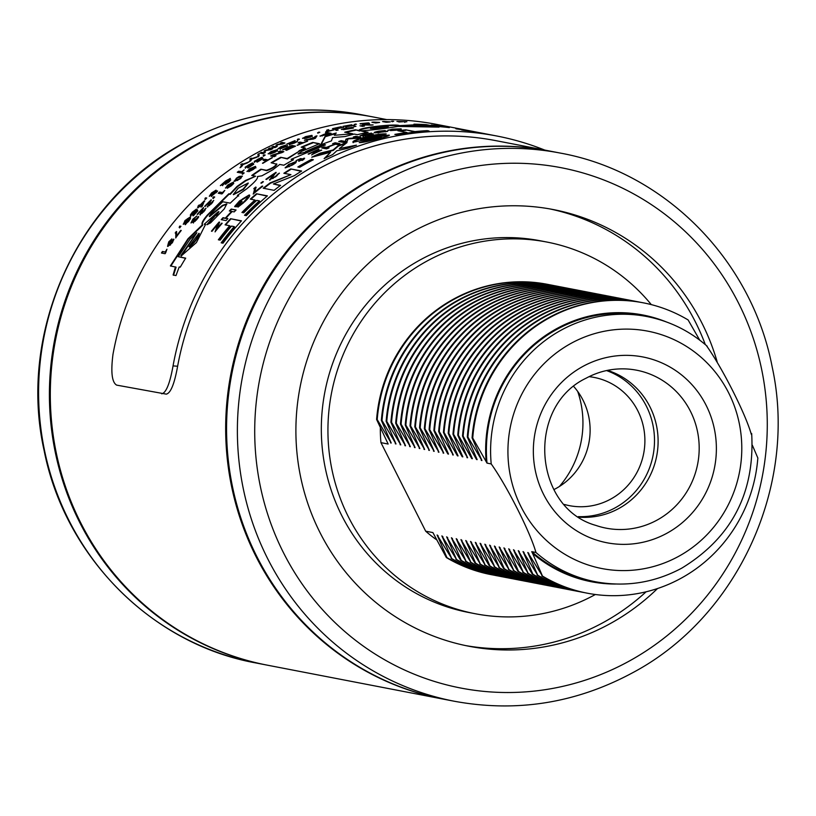<?xml version="1.0" encoding="UTF-8"?>
<svg xmlns="http://www.w3.org/2000/svg" width="816" height="816" viewBox="0 0 816 816"><rect width="100%" height="100%" fill="white"/><g stroke="black" fill="none" stroke-linecap="round" stroke-linejoin="round"><path stroke-width="1.22" d="M238.129 188.251L233.284 194.545L243.158 189.057L248.197 183.008L238.129 188.251M233.488 194.687L243.443 189.424L248.278 183.243M377.41 126.898L370.464 128.551L381.388 127.939L388.365 126.551L377.41 126.898M370.464 128.551L381.449 128.408L388.375 126.551M299.023 150.776A283.897 274.237 -79.1 0 1 305.184 147.971L305.368 148.4A283.417 273.788 -79.1 0 0 299.207 151.215L287.15 158.539L280.684 157.294A283.897 274.237 -79.1 0 0 271.106 162.761L276.889 164.24C275.512 166.709 272.105 168.851 266.659 170.666L260.855 169.198A283.897 274.237 -79.1 0 0 251.746 175.46L255.602 176.215L245.494 180.458L237.007 186.446L229.949 193.984L228.847 193.769L207.448 214.924C202.817 220.381 201.134 223.676 202.399 224.818L187.976 238.782L170.391 265.904L176.093 267.189L173.512 275.227M324.768 145.146L322.81 144.769A283.417 273.788 -79.1 0 0 305.643 152.113L298.054 153.938L301.726 151.307L319.454 143.708L312.742 142.412A283.897 274.237 -79.1 0 0 301.196 147.196L305.184 147.971M305.449 151.684A283.897 274.237 -79.1 0 1 322.657 144.32L325.472 144.871L291.139 159.314L293.423 159.752A283.897 274.237 -79.1 0 0 283.846 165.22L279.766 164.444L272.84 169.769L261.885 175.817L257.428 176.552C258.335 178.163 254.786 182.243 246.769 188.792L237.385 195.412L238.394 195.616A283.897 274.237 -79.1 0 0 230.234 203.153L222.748 201.766A283.897 274.237 -79.1 0 0 211.099 213.639L209.263 216.271L222.391 205.428L226.756 203.888L224.227 208.947L210.569 222.901L206.927 224.675A283.897 274.237 -79.1 0 1 214.139 216.434L218.402 212.599L218.892 211.568L217.617 212.221L204.255 224.237L205.489 224.502L196.432 242.576L181.234 255.918L180.856 255.53L196.84 232.754L190.006 239.272L178.235 256.693L185.681 258.131A283.897 274.237 -79.1 0 0 180.275 267.158L179.204 266.965L175.991 275.563L173.114 275.002L175.45 266.883M202.184 224.696L202.745 225.124L188.333 239.068L170.779 266.138M276.665 163.832C275.288 166.301 271.871 168.453 266.424 170.269L260.855 169.198M431.266 125.001A283.897 274.237 -79.1 0 1 440.701 125.929L449.351 127.602A283.897 274.237 -79.1 0 0 421.352 125.827L420.679 125.695A283.897 274.237 -79.1 0 1 439.243 126.541L431.266 125.001M471.597 131.254L464.161 130.264A283.897 274.237 -79.1 0 0 463.641 130.193L461.642 129.948L463.498 130.264A283.897 274.237 -79.1 0 1 464.08 130.336L470.353 130.999A283.897 274.237 -79.1 0 0 461.285 129.662L462.519 129.907A283.897 274.237 -79.1 0 1 471.587 131.243L471.607 131.243M465.365 130.162L456.991 128.887A283.897 274.237 -79.1 0 0 456.409 128.816A283.897 274.237 -79.1 0 0 455.858 128.744L456.919 128.969A283.897 274.237 -79.1 0 1 457.399 129.02A283.897 274.237 -79.1 0 1 457.888 129.081L465.365 130.162M161.446 253.011A283.897 274.237 -79.1 0 1 162.425 251.471L165.26 252.011L166.933 249.217L165.719 252.715A283.897 274.237 -79.1 0 0 165.087 253.715L161.446 253.011M173.91 239.312L172.237 242.852L167.81 246.463L168.688 241.934L171.89 238.884L169.055 242.087L168.677 244.912L170.044 242.117L173.716 239.108M175.756 237.976L176.185 233.937L175.573 233.243A283.417 273.788 -79.1 0 1 176.674 231.785L176.378 236.201A283.897 274.237 -79.1 0 1 180.775 230.367L181.244 230.449A283.897 274.237 -79.1 0 0 175.777 237.772L175.828 233.651L175.216 232.958A283.897 274.237 -79.1 0 1 176.317 231.499L176.562 231.632M179.336 227.603L179.489 226.307L179.897 226.879A283.897 274.237 -79.1 0 1 180.469 226.165L180.938 226.256A283.897 274.237 -79.1 0 0 179.795 227.684L179.163 227.521M179.908 226.063L180.254 227.174M183.386 224.267L185.008 220.555L190.006 217.107L190.505 218.576L188.567 221.432L185.008 224.42L189.118 220.045L189.006 218.525L187.241 221.248L183.212 224.186M187.435 218.719L190.495 217.331M196.36 209.12L192.749 212.262L191.689 214.547L196.982 209.396L197.86 210.824A283.897 274.237 -79.1 0 0 193.331 215.822L192.872 215.74A283.897 274.237 -79.1 0 1 196.381 211.834L195.932 211.12L190.505 215.924L190.373 214.934L192.341 212.17L196.36 209.12M191.811 214.669L192.984 214.506M190.505 215.924L190.373 214.934L191.668 213.68M199.155 204.979L200.042 205.153A283.897 274.237 -79.1 0 1 204.408 200.767L202.368 206.071A283.897 274.237 -79.1 0 0 201.491 206.989L199.247 206.55A283.897 274.237 -79.1 0 0 197.982 207.866L197.523 207.774A283.897 274.237 -79.1 0 1 198.778 206.458L197.89 206.295A283.897 274.237 -79.1 0 1 199.155 204.979L200.369 205.489A283.417 273.788 -79.1 0 1 200.552 205.295M204.959 199.196L205.255 198.043L205.612 198.563A283.897 274.237 -79.1 0 1 206.264 197.941L206.734 198.033A283.897 274.237 -79.1 0 0 205.418 199.288L204.775 199.114M205.703 197.829L205.918 198.91M214.955 192.127L217.576 191.199L211.354 196.217L212.18 194.647L209.304 196.268L211.538 192.974L216.036 190.159L214.955 192.127L217.413 190.913M228.409 179.612L230.255 178.398L228.745 180.611L230.693 179.867L228.786 182.172L225.481 184.059L226.756 182.131L222.36 185.303L222.533 184.375L220.361 185.64L225.675 180.948L230.377 178.469M228.745 180.611L230.785 179.918M237.252 172.268A283.897 274.237 -79.1 0 1 238.721 171.217L241.567 171.768L244.127 169.891L241.842 172.298A283.897 274.237 -79.1 0 0 240.893 172.972L237.252 172.268M252.501 162.914L248.197 165.148L246.667 166.872L253.103 163.159L253.745 164.281A283.897 274.237 -79.1 0 0 248.135 167.933L247.676 167.841A283.897 274.237 -79.1 0 1 252.032 164.985L251.695 164.424L245.188 167.882L245.239 167.117L252.501 162.914M246.748 167.005L247.319 167.249M245.188 167.882L246.565 166.495M261.793 157.355L257.397 159.446L255.816 161.068L262.385 157.59L263.007 158.671A283.897 274.237 -79.1 0 0 257.275 162.088L256.805 161.996A283.897 274.237 -79.1 0 1 261.263 159.324L260.936 158.783L254.306 162.017L254.368 161.282L261.793 157.355M254.306 162.017L255.694 160.752M264.741 154.958L265.21 155.05A283.897 274.237 -79.1 0 0 263.639 155.927L263.966 155.397A283.897 274.237 -79.1 0 1 264.741 154.958L264.884 155.234M263.17 155.836L263.68 154.989L263.384 156.254M264.19 154.856L264.17 155.815M268.321 153.898L271.004 151.592L277.144 149.705L277.297 150.685L274.513 152.398L269.984 154.112L275.451 151.541L275.737 150.552L273.176 152.194L268.117 153.785M275.93 150.97L275.645 151.96L275.737 150.552M275.002 150.409L277.144 149.705L277.297 150.685M287.599 145.962L280.102 148.951L281.102 147.982L277.828 148.951L280.867 146.737L285.855 145.115L281.224 146.849L279.449 148.165L283.764 146.829L281.704 148.165L287.436 145.554M289.486 144.565L293.464 141.535A283.897 274.237 -79.1 0 0 287.15 144.218L286.681 144.126A283.897 274.237 -79.1 0 1 295.127 140.587L291.128 143.851L297.575 141.158L294.454 143.055L289.333 144.473M296.137 142.331L295.871 141.821L297.667 141.239M298.972 139.077L299.441 139.169A283.897 274.237 -79.1 0 0 297.769 139.811L298.146 139.403A283.897 274.237 -79.1 0 1 298.972 139.077L299.054 139.312M297.299 139.73L297.891 139.067L298.299 139.842L298.411 138.975M302.695 138.363L305.602 136.619L311.987 135.364L312.069 136.139L309.101 137.394L304.368 138.587L310.121 136.751L310.488 135.976L302.491 138.251M310.631 136.425L310.264 137.2L310.488 135.976M310.06 136.364L311.987 135.364L312.069 136.139M319.342 132.192L319.811 132.284A283.897 274.237 -79.1 0 0 318.097 132.794L318.495 132.447A283.897 274.237 -79.1 0 1 319.342 132.192L319.403 132.406M317.628 132.702L318.903 132.539M318.781 132.09L318.607 132.906M327.165 130.509A283.417 273.788 -79.1 0 1 328.593 130.132L326.777 131.57A283.897 274.237 -79.1 0 1 333.693 129.754L334.162 129.846A283.897 274.237 -79.1 0 0 325.523 132.141L327.145 130.478L326.757 130.132A283.897 274.237 -79.1 0 1 328.491 129.673L328.868 129.948M326.818 131.549L326.757 130.132M335.284 129.152L339.599 127.265A283.897 274.237 -79.1 0 0 332.948 128.775L332.479 128.683A283.897 274.237 -79.1 0 1 341.374 126.704L337.028 128.744L343.811 127.245L335.141 129.071M345.76 126.857L350.115 125.236A283.897 274.237 -79.1 0 0 343.414 126.48L342.944 126.388A283.897 274.237 -79.1 0 1 351.91 124.766L347.514 126.521L354.348 125.297L345.617 126.786M355.96 124.134L356.429 124.226A283.897 274.237 -79.1 0 0 354.664 124.491L355.082 124.267A283.897 274.237 -79.1 0 1 355.96 124.134L355.98 124.287M354.195 124.399L354.919 124.511M355.399 124.022L355.144 124.736M368.444 122.879L361.6 123.757L369.016 123.032L369.464 123.553A283.897 274.237 -79.1 0 0 362.916 124.348L362.447 124.267A283.897 274.237 -79.1 0 1 367.547 123.624L360.06 123.685L368.444 122.879M371.902 122.257A283.897 274.237 -79.1 0 1 373.677 122.114L379.603 122.4L376.686 122.869A283.897 274.237 -79.1 0 0 375.544 122.961L371.902 122.257M382.561 121.553A283.897 274.237 -79.1 0 1 384.346 121.472L390.283 121.89L387.355 122.196A283.897 274.237 -79.1 0 0 386.203 122.247L382.561 121.553M393.241 121.268L393.71 121.349A283.897 274.237 -79.1 0 0 391.925 121.37L392.353 121.268A283.897 274.237 -79.1 0 1 393.241 121.268L393.241 121.36M391.456 121.278L392.139 121.594M392.68 121.156L392.353 121.747M397.106 121.492L406.868 121.778L396.923 121.421M404.828 122.42L405.287 121.757M193.066 222.707L193.596 221.085L190.975 222.952L192.872 219.147L196.809 216.016L193.249 219.28L192.158 221.554L195.575 218.974L194.228 221.309L198.41 216.485L196.615 219.8L192.974 222.656M192.341 221.728L192.943 221.748M194.453 221.513L195.065 221.422M199.92 214.71L202.337 209.314A283.897 274.237 -79.1 0 0 197.625 214.424L197.166 214.333A283.897 274.237 -79.1 0 1 203.49 207.529L201.144 213.353L205.979 208.162L203.878 211.67L199.787 214.628M201.368 213.568L202.093 213.425M204.969 210.436L204.673 209.477L206.04 208.223M207.397 206.723L209.998 201.521A283.897 274.237 -79.1 0 0 205.091 206.438L204.632 206.346A283.897 274.237 -79.1 0 1 211.201 199.798L208.661 205.428L213.69 200.43L211.466 203.816L207.254 206.652M208.876 205.642L209.528 205.581M212.629 202.592L212.333 201.685L213.761 200.501M212.915 198.166L213.221 197.023L213.578 197.543A283.897 274.237 -79.1 0 1 214.231 196.921L214.7 197.013A283.897 274.237 -79.1 0 0 213.374 198.257L212.731 198.074M213.67 196.809L213.884 197.89M218.249 193.229A283.897 274.237 -79.1 0 1 219.606 192.025L222.442 192.566L224.798 190.393L222.768 193.157A283.897 274.237 -79.1 0 0 221.891 193.933L218.249 193.229M225.604 188.088L227.786 184.977L233.396 182.203L233.713 183.457L231.316 185.824L227.246 188.261L232.081 184.661L232.172 183.365L229.99 185.63L225.41 187.986M230.989 183.314L233.396 182.203L233.713 183.457M239.017 177.001L242.107 176.225L240.057 178.908L234.631 181.315L236.365 178.194L239.241 176.368L242.413 176.134M234.631 181.315L234.07 181.05M242.24 173.9L242.668 172.91L242.984 173.369A283.897 274.237 -79.1 0 1 243.709 172.849L244.178 172.941A283.897 274.237 -79.1 0 0 242.709 173.992L242.046 173.798M243.148 172.737L243.239 173.757M247.136 171.523L249.574 168.769L255.449 166.382L255.683 167.515L253.093 169.595L248.788 171.707L253.939 168.575L254.133 167.413L251.756 169.402L246.942 171.411M253.164 167.29L255.449 166.382L255.683 167.515M264.823 159.263L268.046 159.885A283.897 274.237 -79.1 0 1 271.963 157.651L272.381 157.733A283.897 274.237 -79.1 0 0 262.885 163.302L262.466 163.22A283.897 274.237 -79.1 0 1 266.332 160.885L263.109 160.262A283.897 274.237 -79.1 0 1 264.823 159.263L267.995 160.242M280.204 150.96L283.846 151.664A283.897 274.237 -79.1 0 0 281.979 152.612L273.299 155.213L276.012 155.734A283.897 274.237 -79.1 0 0 274.268 156.682L270.626 155.978A283.897 274.237 -79.1 0 1 272.473 154.979L281.153 152.378L278.429 151.858A283.897 274.237 -79.1 0 1 280.204 150.96L283.285 151.949M291.914 145.452L295.555 146.156A283.897 274.237 -79.1 0 0 286.589 150.317L286.171 150.236A283.897 274.237 -79.1 0 1 293.332 146.88L292.21 146.666A283.897 274.237 -79.1 0 0 285.529 149.777L285.11 149.695A283.897 274.237 -79.1 0 1 291.791 146.584L290.527 146.339A283.897 274.237 -79.1 0 0 283.04 149.848L282.622 149.767A283.897 274.237 -79.1 0 1 291.914 145.452L294.933 146.431M299.86 142.086L303.083 142.708A283.897 274.237 -79.1 0 1 307.255 141.066L307.673 141.148A283.897 274.237 -79.1 0 0 297.534 145.289L297.116 145.207A283.897 274.237 -79.1 0 1 301.247 143.463L298.024 142.841A283.897 274.237 -79.1 0 1 299.86 142.086L302.818 143.075M316.975 135.823L315.364 138.312A283.897 274.237 -79.1 0 0 313.273 139.057L304.419 140.291A283.897 274.237 -79.1 0 1 306.377 139.546L308.989 139.21A283.897 274.237 -79.1 0 1 314.609 137.21L314.996 136.476A283.897 274.237 -79.1 0 1 316.975 135.823M320.137 136.139L323.799 134.416A283.897 274.237 -79.1 0 1 327.083 133.436L325.584 133.151A283.897 274.237 -79.1 0 1 327.481 132.6L331.123 133.304A283.897 274.237 -79.1 0 0 326.196 134.752L319.964 136.037M337.681 129.917L338.15 130.009A283.897 274.237 -79.1 0 0 336.416 130.438L335.947 130.346A283.897 274.237 -79.1 0 1 337.681 129.917L337.722 130.111M343.414 129.438L345.862 128.214L350.462 127.633A283.897 274.237 -79.1 0 1 352.39 127.255L345.443 128.612M343.485 129.479L353.42 127.704M350.492 127.877L353.369 128.102L343.434 129.683A283.897 274.237 -79.1 0 1 345.352 129.244L351.4 128.02L341.374 129.387M341.496 129.458L345.362 128.153M355.521 126.225L355.99 126.317A283.897 274.237 -79.1 0 0 354.226 126.623L353.767 126.531A283.897 274.237 -79.1 0 1 355.521 126.225L355.541 126.388M359.978 125.786L362.508 126.378A283.897 274.237 -79.1 0 1 364.446 126.072L362.375 125.674L363.14 126.276M360.417 125.97L364.079 124.879L373.116 124.909A283.897 274.237 -79.1 0 0 371.168 125.144L364.701 124.95L362.008 125.521L362.437 126.143M219.106 222.054L219.637 222.156L216.791 228.959L218.27 227.093A283.897 274.237 -79.1 0 1 221.615 223.176L222.176 223.288A283.897 274.237 -79.1 0 0 215.149 231.683L217.617 224.441L215.863 226.593A283.897 274.237 -79.1 0 0 212.007 231.295L211.446 231.183A283.897 274.237 -79.1 0 1 219.106 222.054L219.535 222.38M231.214 209.059L236.069 209.998A283.897 274.237 -79.1 0 0 234.192 211.905L232.203 211.517A283.897 274.237 -79.1 0 0 225.879 218.229L227.868 218.617A283.897 274.237 -79.1 0 0 226.073 220.606L221.218 219.667A283.897 274.237 -79.1 0 1 223.013 217.678L225.318 218.127A283.897 274.237 -79.1 0 1 231.642 211.405L229.337 210.967A283.897 274.237 -79.1 0 1 231.214 209.059L235.844 210.222M242.413 199.043L249.186 194.953C250.553 195.391 249.053 197.656 244.688 201.736L237.67 206.774L244.168 201.593L247.656 197.37L247.207 196.717L240.271 200.869L236.885 204.653L237.803 204.836A283.897 274.237 -79.1 0 1 241.505 201.338L242.066 201.44A283.897 274.237 -79.1 0 0 236.456 206.805L234.651 206.458L239.547 200.909L249.584 195.167M244.168 201.593L247.952 197.727L247.207 196.717M254.235 188.853A283.417 273.788 -79.1 0 1 255.989 187.435L254.643 192.158A283.897 274.237 -79.1 0 1 262.16 186.079L262.783 186.201A283.897 274.237 -79.1 0 0 253.409 193.841L254.5 189.363L253.827 188.578A283.897 274.237 -79.1 0 1 255.704 187.068L256.173 187.384M253.195 194.106L254.776 189.73L253.827 188.578M262.783 181.611L263.405 181.723A283.897 274.237 -79.1 0 0 261.477 183.182L260.855 183.059A283.897 274.237 -79.1 0 1 262.783 181.611L263.058 181.988A283.417 273.788 -79.1 0 0 261.467 183.182M269.606 179.857L274.054 174.155A283.897 274.237 -79.1 0 0 266.516 179.438L265.894 179.316A283.897 274.237 -79.1 0 1 276.012 172.319L271.565 178.449L275.155 176.633L279.296 173.125L275.675 176.766L269.413 179.744M271.687 178.643L273.217 178.357M276.91 175.879L277.226 174.451L279.419 173.247M292.414 162.976L296.096 161.558L295.739 162.843L292.495 165.016L285.345 167.882L288.823 164.302L296.483 161.772M296.096 160.619L300.604 158.559L302.593 158.936A283.897 274.237 -79.1 0 1 304.082 158.161L304.643 158.273A283.897 274.237 -79.1 0 0 303.154 159.049L304.021 159.212L302.257 160.415L301.033 160.181A283.897 274.237 -79.1 0 0 299.135 161.211L298.574 161.099A283.897 274.237 -79.1 0 1 300.472 160.069L298.462 159.681L296.096 160.619M318.842 149.175L314.435 153.112L316.537 152.102A283.897 274.237 -79.1 0 1 321.167 150.042L321.728 150.144A283.897 274.237 -79.1 0 0 311.916 154.632L316.598 150.47L314.129 151.623A283.897 274.237 -79.1 0 0 308.713 154.163L308.152 154.051A283.897 274.237 -79.1 0 1 318.842 149.175L318.985 149.563M335.121 142.769L339.976 143.708A283.897 274.237 -79.1 0 0 337.498 144.605L335.509 144.218A283.897 274.237 -79.1 0 0 327.032 147.502L329.021 147.89A283.897 274.237 -79.1 0 0 326.584 148.889L321.728 147.951A283.897 274.237 -79.1 0 1 324.166 146.951L326.471 147.39A283.897 274.237 -79.1 0 1 334.948 144.116L332.642 143.667A283.897 274.237 -79.1 0 1 335.121 142.769L339.211 143.983M355.858 136.303L360.713 137.241A283.897 274.237 -79.1 0 0 356.908 138.292L347.983 138.904L347.3 141.209A283.897 274.237 -79.1 0 0 343.587 142.453L338.732 141.515A283.897 274.237 -79.1 0 1 341.221 140.678L345.331 141.474L345.953 139.159A283.897 274.237 -79.1 0 1 348.585 138.363L357.439 137.782L353.328 136.996A283.897 274.237 -79.1 0 1 355.858 136.303L359.774 137.496M373.249 134.171L362.936 136.088L364.66 135.242L360.04 135.844L364.344 134.14L371.657 133.13L369.444 134.12L373.33 133.793M387.58 131.376L375.085 132.865C373.116 132.661 374.401 132.09 378.92 131.152L385.223 130.55L379.358 131.284L377.206 132.365L387.804 131.039M377.155 132.804L376.676 132.131L377.992 132.569M375.085 132.865L374.33 132.539M388.222 130.244L392.374 129.132L401.166 128.857L401.197 129.458L397.025 130.111L390.476 130.591L399.065 129.152L387.967 130.111M398.534 130.183L399.065 129.152M398.31 129.152L401.166 128.857L401.197 129.458M242.087 163.771L243.362 164.016L248.86 161.956A283.897 274.237 -79.1 0 0 247.217 162.986L243.035 164.536L241.607 166.637A283.897 274.237 -79.1 0 0 239.996 167.719L241.985 164.914L240.71 164.669A283.897 274.237 -79.1 0 1 242.087 163.771L243.433 164.383M251.165 158.161L252.43 158.406L258.019 156.499A283.897 274.237 -79.1 0 0 256.346 157.457L252.093 158.896L250.604 160.885A283.897 274.237 -79.1 0 0 248.951 161.905L251.032 159.242L249.757 158.998A283.897 274.237 -79.1 0 1 251.165 158.161L252.45 158.773M259.009 153.673L259.162 155.846A283.897 274.237 -79.1 0 0 258.091 156.448L257.938 154.275A283.897 274.237 -79.1 0 1 259.009 153.673M269.902 148.012L272.901 148.583A283.897 274.237 -79.1 0 0 270.708 149.685L265.394 150.603L265.169 152.551A283.897 274.237 -79.1 0 0 263.017 153.704L260.018 153.122A283.897 274.237 -79.1 0 1 261.457 152.347L263.996 152.837L264.19 150.909A283.897 274.237 -79.1 0 1 265.7 150.124L270.983 149.226L268.444 148.736A283.897 274.237 -79.1 0 1 269.902 148.012L272.34 148.869M281.969 142.423L284.968 143.004A283.897 274.237 -79.1 0 0 282.724 143.993L277.348 144.779L277.063 146.584A283.897 274.237 -79.1 0 0 274.87 147.635L271.861 147.053A283.897 274.237 -79.1 0 1 273.34 146.35L275.879 146.839L276.134 145.044A283.897 274.237 -79.1 0 1 277.675 144.33L283.019 143.565L280.48 143.075A283.897 274.237 -79.1 0 1 281.969 142.423L284.335 143.279M230.54 218.708L241.475 220.82A283.897 274.237 -79.1 0 0 223.003 243.188L221.177 242.831A283.897 274.237 -79.1 0 1 234.202 226.603L231.54 226.083A283.897 274.237 -79.1 0 0 220.167 240.128L218.341 239.782A283.897 274.237 -79.1 0 1 229.714 225.736L225.094 224.849A283.897 274.237 -79.1 0 1 230.54 218.708L241.271 221.044M256.469 193.759L267.403 195.871A283.897 274.237 -79.1 0 0 246.34 215.638L244.514 215.291A283.897 274.237 -79.1 0 1 259.417 200.889L256.754 200.369A283.897 274.237 -79.1 0 0 243.76 212.813L241.934 212.466A283.897 274.237 -79.1 0 1 254.939 200.022L250.308 199.124A283.897 274.237 -79.1 0 1 256.469 193.759L267.107 196.115M290.731 168.922L301.655 171.034A283.897 274.237 -79.1 0 0 294.494 175.583L273.401 183.977L280.582 185.365A283.897 274.237 -79.1 0 0 274.125 190.342L263.201 188.231A283.897 274.237 -79.1 0 1 270.147 182.876L290.945 174.644L283.866 173.278A283.897 274.237 -79.1 0 1 290.731 168.922L301.216 171.299M311.559 159.375L313.385 159.732A283.897 274.237 -79.1 0 0 299.666 167.321L297.84 166.974A283.897 274.237 -79.1 0 1 311.559 159.375L312.844 160.007M347.035 142.535L339.323 148.594L356.439 145.156A283.897 274.237 -79.1 0 0 347.575 148.369L336.845 150.736L332.683 154.571A283.897 274.237 -79.1 0 0 324.125 158.61L330.602 152.215L311.753 157.223A283.897 274.237 -79.1 0 1 320.28 153.133L333.05 150.001L338.15 145.687A283.897 274.237 -79.1 0 1 347.035 142.535M360.794 140.046L389.038 135.079C389.762 135.67 385.927 136.955 377.522 138.934C368.852 141.331 362.753 142.555 359.224 142.627L381.327 136.772L353.053 142.229C352.104 141.219 356.317 139.454 365.701 136.935C375.37 134.599 382.204 133.6 386.213 133.926L367.312 137.333L360.733 139.852L383.081 135.425L389.416 135.262M360.723 142.637L381.419 137.231M405.868 129.836L414.977 131.59A283.897 274.237 -79.1 0 1 427.227 130.642L429.053 130.999A283.897 274.237 -79.1 0 0 396.658 134.742L394.842 134.395A283.897 274.237 -79.1 0 1 407.011 132.518L397.892 130.754A283.897 274.237 -79.1 0 1 405.868 129.836L415.018 132.059A283.417 273.788 -79.1 0 1 424.82 131.264M544.762 150.083A283.897 274.237 100.9 0 0 496.699 135.986L436.642 124.399A283.897 274.237 100.9 0 0 112.985 354.307C110.69 372.157 111.925 382.429 116.668 385.121L166.27 394.138C170.656 393.21 174.44 383.908 177.623 366.231A279.164 269.668 100.9 0 1 495.802 140.638L548.587 150.817A279.164 269.668 100.9 0 0 371.464 179.02A279.164 269.668 100.9 0 0 228.327 467.497A279.164 269.668 100.9 0 0 442.782 699.026A279.164 269.668 100.9 0 0 443.231 699.108M161.711 393.812C166.087 392.924 169.871 383.612 173.043 365.905L177.623 366.231M496.699 135.986A283.897 274.237 100.9 0 0 173.043 365.905M439.049 127.102L436.244 126.562A283.897 274.237 -79.1 0 0 417.772 126.062C408.816 125.99 407.755 125.786 414.569 125.44A283.897 274.237 -79.1 0 1 433.041 125.939L426.329 124.644A283.897 274.237 -79.1 0 0 413.957 124.175L417.955 124.94A283.897 274.237 -79.1 0 0 413.1 124.909L399.381 125.644C396.362 123.41 354.797 128.061 359.581 130.591L355.378 129.775A283.897 274.237 -79.1 0 0 344.719 132.223L352.736 133.773L334.336 135.293L336.243 132.998A283.897 274.237 -79.1 0 0 325.115 136.292L320.566 144.932A283.897 274.237 -79.1 0 1 331.469 140.882L332.561 137.608L345.239 136.507A283.897 274.237 -79.1 0 1 354.277 134.069L357.459 134.681A283.897 274.237 -79.1 0 1 368.108 132.233L360.733 130.815C372.657 130.05 385.05 128.591 397.933 126.439L439.049 127.102M359.397 130.387L359.672 131.05L355.378 129.775M409.856 126.256L414.569 125.44M396.137 134.64A283.417 273.788 -79.1 0 1 407.062 132.988L407.011 132.518M399.381 131.039A283.417 273.788 -79.1 0 1 405.909 130.305M353.185 142.678C352.226 141.668 356.439 139.903 365.813 137.394L384.112 134.344M339.323 148.594L353.542 146.176M325.268 158.049L330.602 152.215M314.211 156.519A283.417 273.788 -79.1 0 1 320.464 153.561L333.214 150.44L338.303 146.135A283.417 273.788 -79.1 0 1 345.79 143.453M298.534 167.107A283.417 273.788 -79.1 0 1 311.763 159.803M273.401 183.977L280.235 185.62M263.803 188.343A283.417 273.788 -79.1 0 1 270.412 183.263L290.945 174.644M284.529 173.4A283.417 273.788 -79.1 0 1 290.955 169.32M245.055 215.393A283.417 273.788 -79.1 0 1 259.723 201.236L259.417 200.889M242.474 212.568A283.417 273.788 -79.1 0 1 255.235 200.369L254.939 200.022M250.879 199.237A283.417 273.788 -79.1 0 1 256.754 194.116M221.687 242.933A283.417 273.788 -79.1 0 1 234.539 226.909L234.202 226.603M218.851 239.873A283.417 273.788 -79.1 0 1 230.061 226.052L229.714 225.736M225.614 224.941A283.417 273.788 -79.1 0 1 230.877 219.035M272.636 147.196A283.417 273.788 -79.1 0 1 273.523 146.778L275.757 147.206M275.879 146.839L276.308 145.472A283.417 273.788 -79.1 0 1 277.328 145.003M281.285 143.239A283.417 273.788 -79.1 0 1 282.142 142.861M260.743 153.265A283.417 273.788 -79.1 0 1 261.661 152.765L263.945 153.214M263.996 152.837L264.394 151.327A283.417 273.788 -79.1 0 1 265.373 150.817M269.198 148.879A283.417 273.788 -79.1 0 1 270.096 148.43M258.305 156.866L258.152 154.683A283.417 273.788 -79.1 0 1 259.049 154.193M249.992 161.262L251.032 159.242M250.441 159.13A283.417 273.788 -79.1 0 1 251.389 158.569M240.985 167.056L241.985 164.914M241.373 164.791A283.417 273.788 -79.1 0 1 242.321 164.169M388.579 130.285L390.374 129.897M401.207 129.326L401.237 129.928M390.589 130.152L398.147 128.979L393.118 129.214L390.619 130.366M398.341 129.52L398.147 128.979M385.397 131.845L387.263 131.335M374.626 132.743L376.686 132.08M378.196 132.784L385.142 131.284L380.603 131.702L378.236 133.008M363.038 136.547L364.66 135.242M360.295 135.874L369.342 133.64L364.895 134.252L362.457 135.721M369.464 133.681L371.351 133.559M370.933 134.344L372.728 134.14M364.711 135.517L370.831 134.212L367.312 134.722L365.333 135.966M369.577 134.181L369.342 133.64M339.66 141.688A283.417 273.788 -79.1 0 1 341.353 141.127L345.27 141.882M345.331 141.474L346.076 139.618A283.417 273.788 -79.1 0 1 347.963 139.036M348.534 138.863A283.417 273.788 -79.1 0 1 348.707 138.812L357.439 137.782M354.358 137.19A283.417 273.788 -79.1 0 1 355.97 136.751M327.032 147.502L328.338 148.165M322.565 148.114A283.417 273.788 -79.1 0 1 324.329 147.39L326.635 147.829A283.417 273.788 -79.1 0 1 327.083 147.645M333.54 143.84A283.417 273.788 -79.1 0 1 335.264 143.218M311.681 154.979L316.598 150.47M316.659 150.634A283.417 273.788 -79.1 0 1 318.801 149.705M298.115 159.661L300.808 158.977L302.797 159.365A283.417 273.788 -79.1 0 1 303.205 159.151M285.11 167.81L287.701 165.536M287.303 166.607L289.292 166.719M293.903 164.159L294.26 163.159M287.599 167.035L291.934 164.903L293.995 162.741L289.374 164.414L287.283 166.862M294.515 163.312L293.995 162.741M269.872 180.244L271.871 176.45M272.126 176.837L274.054 174.155A283.417 273.788 -79.1 0 1 276.165 172.768M254.776 189.73L254.102 188.955L254.776 189.73M254.643 192.158L254.929 192.525A283.417 273.788 -79.1 0 1 262.426 186.456L262.16 186.079M234.967 206.795L240.026 201.103M237.986 207.121L243.576 202.745M247.952 197.727L247.503 197.074L247.952 197.727M236.885 204.653L238.119 205.173A283.417 273.788 -79.1 0 1 240.791 202.633M225.879 218.229L227.674 218.841M221.748 219.769A283.417 273.788 -79.1 0 1 223.339 218.005L225.644 218.443A283.417 273.788 -79.1 0 1 231.968 211.742L231.642 211.405M229.877 211.069A283.417 273.788 -79.1 0 1 231.53 209.396M216.791 228.959L218.617 227.399A283.417 273.788 -79.1 0 1 221.952 223.492L221.993 223.502M215.077 231.897L217.617 224.441A283.417 273.788 -79.1 0 1 219.443 222.37M211.956 231.285A283.417 273.788 -79.1 0 1 217.25 224.9M360.56 126.001L362.029 125.674M369.679 124.858L371.647 125.083M342.169 129.458L343.352 129.112M320.423 136.15L321.902 135.527M326.594 133.345A283.417 273.788 -79.1 0 1 327.593 133.059L330.215 133.569M322.075 135.803L325.615 134.722A283.897 274.237 -79.1 0 1 328.807 133.773L327.502 133.518A283.897 274.237 -79.1 0 0 324.268 134.487L322.126 135.976M309.295 139.597A283.417 273.788 -79.1 0 1 310.049 139.322M314.548 137.731A283.417 273.788 -79.1 0 1 314.752 137.659L315.129 136.925A283.417 273.788 -79.1 0 1 316.557 136.456M314.262 138.598L314.466 137.486L314.119 138.149M310.121 139.536L313.895 138.598M309.968 139.087A283.897 274.237 -79.1 0 1 314.466 137.486M298.87 143.004A283.417 273.788 -79.1 0 1 300.023 142.535M290.914 146.411A283.417 273.788 -79.1 0 1 292.087 145.88M273.299 155.213L275.502 156.009M271.351 156.121A283.417 273.788 -79.1 0 1 272.677 155.397L275.42 154.561M279.184 152A283.417 273.788 -79.1 0 1 280.398 151.388M263.803 160.405A283.417 273.788 -79.1 0 1 265.047 159.671M250.237 170.677L251.144 170.381M253.939 168.575L254.368 167.81M247.197 171.533L248.533 170.095M255.683 166.79L255.928 167.912M248.696 170.636L249.278 170.86M253.817 167.78L253.439 167.28L250.104 168.769L248.605 170.493L251.746 169.034L253.439 167.28L253.796 167.749M242.495 174.287L242.668 172.91M234.263 181.203L235.569 179.438M235.702 180.101L237.731 180.479M241.169 178.021L240.383 176.919L236.793 178.276L236.059 180.203L239.659 178.816L240.904 177.633L240.383 176.919M236.324 180.581L235.753 180.305M228.592 187.078L229.469 186.731M232.081 184.661L232.458 183.743M225.655 188.088L226.96 186.334M227.072 187.048L227.899 187.16M231.907 183.773L231.479 183.233L228.317 184.967L226.97 186.915L229.959 185.232L231.479 183.233L231.877 183.682M219.606 192.025L222.737 192.923L223.329 192.158M218.821 193.341A283.417 273.788 -79.1 0 1 219.902 192.382M213.221 198.512L213.221 197.023M207.713 207.06L208.661 203.633M210.038 201.572A283.417 273.788 -79.1 0 1 211.344 200.308M208.978 203.969L209.998 201.521M200.257 215.026L201.083 211.507M202.388 209.355A283.417 273.788 -79.1 0 1 203.643 208.029M201.419 211.834L202.337 209.314M193.708 221.187L194.361 220.565M197.401 218.831L198.747 216.801M193.412 223.013L193.596 221.085M191.097 222.962L192.209 220.718M194.82 217.79L196.228 216.699M398.861 121.972L404.593 121.625L398.708 121.921M373.677 122.114L375.635 122.961M367.2 123.216L369.505 124.022M360.539 124.042L361.468 123.869M345.841 127.327L348.065 125.848M335.386 129.611L337.559 127.99M326.318 131.917L326.89 132.029M317.75 133.161L318.373 132.61M302.858 138.383L309.794 135.844L306.153 136.649L304.511 138.19M312.13 135.813L312.212 136.588M297.452 140.168L298.044 139.505M289.66 145.003L291.567 142.739M293.536 141.739A283.417 273.788 -79.1 0 1 294.76 141.239M285.937 146.768L286.569 146.401M280.286 149.379L281.102 147.982M278.021 148.961L279.337 148.043M268.403 153.908L269.759 152.827M277.338 150.134L277.501 151.103M275.339 150.889L275.043 150.409L271.544 151.603L269.892 153.051L275.043 150.409L275.359 150.909M260.773 158.488L262.609 158.008L263.221 159.079M254.541 162.415L254.602 161.69M251.522 164.108L253.327 163.557M245.432 168.269L245.483 167.504M250.777 163.924L251.328 163.69M238.721 171.217L242.199 171.758M237.884 172.39A283.417 273.788 -79.1 0 1 238.976 171.615M225.767 184.426L226.756 182.131M222.646 185.671L222.533 184.375M222.544 184.375L224.482 182.611M224.288 182.886L228.031 181.489L228.868 179.51L224.288 182.886L229.133 179.887M229.602 181.478L229.276 180.989L227.735 181.631L226.848 182.906L229.276 180.989L229.602 181.397M211.66 196.564L212.18 194.647M209.416 196.279L210.65 194.483M214.149 191.474L216.209 190.516M215.108 191.964L214.69 191.372L211.946 193.066L210.64 195.034L213.384 193.3L214.69 191.372L215.098 191.78M212.293 194.779L212.833 194.371M216.23 192.729L215.924 192.046L212.67 194.973L215.924 192.046L216.281 192.443M205.265 199.543L205.255 198.043M203.327 202.49A283.417 273.788 -79.1 0 1 204.724 201.113L204.755 201.113M198.431 206.397A283.417 273.788 -79.1 0 1 199.481 205.316M200.512 205.244L202.144 205.826L203.276 202.439A283.897 274.237 -79.1 0 0 200.512 205.244L202.144 205.826M201.827 205.499L203.276 202.439M195.983 211.16L197.309 209.722M196.381 211.834L195.932 211.12M190.842 216.23L190.709 215.251M194.402 210.793L195.758 209.794M186.119 222.992L186.915 222.564M189.118 220.045L189.343 218.831M183.457 224.278L184.569 221.86M185.354 224.716L186.466 223.298M184.671 222.982L185.926 222.676M188.812 218.994L188.312 218.392L185.518 220.534L184.528 222.85L187.15 220.789L188.312 218.392L188.761 218.759M179.683 227.899L179.489 226.307M171.278 241.25L173.839 239.302M167.555 246.381L168.28 243.433M170.065 240.883L171.442 239.547M172.737 242.097L172.462 240.526L170.146 242.658L169.381 245.045L171.666 242.995L172.462 240.526L172.941 240.842M169.585 245.188L170.513 245.004M162.425 251.471L165.648 252.266L166.413 250.359M161.925 253.113A283.417 273.788 -79.1 0 1 162.802 251.726M443.822 127.01L440.701 125.929M435.846 125.878A283.417 273.788 -79.1 0 1 440.64 126.398M414.569 125.919C407.755 126.256 408.826 126.47 417.772 126.531A283.417 273.788 -79.1 0 1 427.931 126.653M429.563 125.746L426.329 124.644M416.701 124.695A283.417 273.788 -79.1 0 1 426.299 125.113M359.672 131.05C354.878 128.53 396.372 123.889 399.401 126.113L413.1 125.389A283.417 273.788 -79.1 0 1 417.935 125.409L417.955 124.94M345.821 132.437A283.417 273.788 -79.1 0 1 355.46 130.244M352.736 133.773L334.336 135.293M320.719 145.37L325.247 136.741A283.417 273.788 -79.1 0 1 335.702 133.64M367.006 132.467L360.733 130.815M189.077 246.769L189.445 247.034C194.596 242.842 197.87 238.354 199.288 233.57L198.931 233.284C197.503 238.068 194.228 242.566 189.077 246.769A283.897 274.237 -79.1 0 1 198.931 233.284M299.207 151.215L287.365 158.957L280.684 157.294M271.799 162.894A283.417 273.788 -79.1 0 1 280.898 157.712M252.368 175.583A283.417 273.788 -79.1 0 1 261.1 169.595M255.602 176.215L245.759 180.836L237.293 186.813L230.245 194.341L229.143 194.126L207.784 215.24C203.153 220.687 201.47 223.982 202.745 225.124M185.589 258.284L178.235 256.693M196.84 232.754L181.438 256.03M205.652 224.675L204.255 224.237M218.841 211.936L216.862 215.047L214.139 216.434M207.652 224.543A283.417 273.788 -79.1 0 1 214.475 216.75M226.868 204.102L222.707 205.775L209.6 216.597M238.69 195.973L237.385 195.412M292.913 160.028L291.139 159.314M305.643 152.113L298.319 154.071M319.607 144.146L312.742 142.412M302.002 147.349A283.417 273.788 -79.1 0 1 312.895 142.851M386.784 119.595L373.218 116.974A279.164 269.668 100.9 0 0 196.105 145.177A279.164 269.668 100.9 0 0 52.958 433.653A279.164 269.668 100.9 0 0 267.413 665.183L442.782 699.026M266.965 665.091A279.164 269.668 -79.1 0 1 266.516 665.009A279.164 269.668 -79.1 0 1 52.061 433.48A279.164 269.668 -79.1 0 1 195.208 145.003A279.164 269.668 -79.1 0 1 372.32 116.8A279.164 269.668 -79.1 0 1 372.769 116.892M535.939 552.473L531.736 551.657A135.089 130.489 100.9 0 0 591.457 580.982L595.66 581.798A135.089 130.489 -79.1 0 1 535.939 552.473C530.359 532.287 506.93 485.938 491.212 463.927A135.089 130.489 -79.1 0 1 561.153 330.164A135.089 130.489 -79.1 0 1 646.853 316.526L642.651 315.71A135.089 130.489 100.9 0 0 556.951 329.358A135.089 130.489 100.9 0 0 487.009 463.111L491.212 463.927M436.468 539.682A135.089 130.489 100.9 0 1 425.677 531.196L432.888 532.583L446.332 557.522L446.964 557.634L437.111 534.99L451.738 558.562L441.884 535.908L456.511 559.48L446.658 536.826L460.652 560.286L461.285 560.398L451.432 537.754L466.058 561.326L456.205 538.672L470.832 562.244L460.979 539.59L474.973 563.05L475.606 563.162L465.752 540.518L480.379 564.091L470.526 541.436L485.153 565.009L475.3 542.354L489.304 565.814L489.926 565.927L480.073 543.283L494.7 566.855L484.847 544.201L499.474 567.773L489.62 545.119L503.625 568.579L504.247 568.691L494.394 546.047L509.021 569.619L499.168 546.965L513.794 570.537L503.941 547.883L517.946 571.343L518.568 571.455L508.715 548.811L523.342 572.383L513.488 549.729L528.115 573.301L518.262 550.647L532.267 574.107L532.889 574.219L523.036 551.575L537.662 575.147L527.809 552.493L542.477 576.076A147.859 142.831 100.9 0 0 587.275 593.191A147.859 142.831 100.9 0 0 681.085 578.248A147.859 142.831 100.9 0 0 757.85 458L752.362 445.25M642.977 302.767A147.859 142.831 100.9 0 0 642.651 302.695A147.859 142.831 100.9 0 0 548.842 317.638A147.859 142.831 100.9 0 0 472.076 437.886L481.93 460.54L467.925 437.09A147.859 142.831 100.9 0 1 544.69 316.832A147.859 142.831 100.9 0 1 638.5 301.9A147.859 142.831 100.9 0 1 640.57 302.318M699.7 340.099L688.112 319.943A147.859 142.831 100.9 0 0 643.314 302.828A147.859 142.831 100.9 0 0 549.505 317.761A147.859 142.831 100.9 0 0 472.739 438.019L487.009 463.111M638.183 301.838A147.859 142.831 100.9 0 0 637.877 301.777A147.859 142.831 100.9 0 0 544.068 316.71A147.859 142.831 100.9 0 0 467.303 436.968L477.156 459.622L476.524 459.5L463.151 436.162A147.859 142.831 100.9 0 1 539.917 315.914A147.859 142.831 100.9 0 1 633.726 300.971A147.859 142.831 100.9 0 1 635.797 301.39M633.41 300.92A147.859 142.831 100.9 0 0 633.104 300.859A147.859 142.831 100.9 0 0 539.294 315.792A147.859 142.831 100.9 0 0 462.529 436.05L472.382 458.694L471.75 458.572L458.378 435.244A147.859 142.831 100.9 0 1 535.143 314.996A147.859 142.831 100.9 0 1 628.952 300.053A147.859 142.831 100.9 0 1 631.023 300.472M628.636 299.992A147.859 142.831 100.9 0 0 628.33 299.931A147.859 142.831 100.9 0 0 534.511 314.874A147.859 142.831 100.9 0 0 457.756 435.122L467.609 457.776L453.604 434.326A147.859 142.831 100.9 0 1 530.369 314.068A147.859 142.831 100.9 0 1 624.179 299.135A147.859 142.831 100.9 0 1 626.249 299.554M623.863 299.074A147.859 142.831 100.9 0 0 623.557 299.013A147.859 142.831 100.9 0 0 529.737 313.946A147.859 142.831 100.9 0 0 452.982 434.204L462.835 456.858L462.203 456.736L448.831 433.398A147.859 142.831 100.9 0 1 525.596 313.15A147.859 142.831 100.9 0 1 619.405 298.207A147.859 142.831 100.9 0 1 621.476 298.625M619.089 298.156A147.859 142.831 100.9 0 0 618.783 298.095A147.859 142.831 100.9 0 0 524.963 313.028A147.859 142.831 100.9 0 0 448.208 433.286L458.062 455.93L457.429 455.807L444.057 432.48A147.859 142.831 100.9 0 1 520.822 312.232A147.859 142.831 100.9 0 1 614.632 297.289A147.859 142.831 100.9 0 1 616.702 297.707M614.315 297.228A147.859 142.831 100.9 0 0 614.009 297.167A147.859 142.831 100.9 0 0 520.19 312.11A147.859 142.831 100.9 0 0 443.435 432.358L453.288 455.012L439.283 431.562A147.859 142.831 100.9 0 1 516.049 311.304A147.859 142.831 100.9 0 1 609.858 296.371A147.859 142.831 100.9 0 1 611.929 296.789M609.542 296.31A147.859 142.831 100.9 0 0 609.236 296.249A147.859 142.831 100.9 0 0 515.416 311.182A147.859 142.831 100.9 0 0 438.661 431.44L448.514 454.094L447.882 453.971L434.51 430.634A147.859 142.831 100.9 0 1 511.275 310.386A147.859 142.831 100.9 0 1 605.084 295.443A147.859 142.831 100.9 0 1 607.155 295.861M604.768 295.392A147.859 142.831 100.9 0 0 604.452 295.331A147.859 142.831 100.9 0 0 510.643 310.264A147.859 142.831 100.9 0 0 433.888 430.522L443.731 453.166L429.736 429.716A147.859 142.831 100.9 0 1 506.501 309.468A147.859 142.831 100.9 0 1 600.311 294.525A147.859 142.831 100.9 0 1 602.381 294.943M599.995 294.464A147.859 142.831 100.9 0 0 599.678 294.403A147.859 142.831 100.9 0 0 505.869 309.346A147.859 142.831 100.9 0 0 429.114 429.593L438.957 452.248L424.963 428.798A147.859 142.831 100.9 0 1 501.728 308.54A147.859 142.831 100.9 0 1 595.537 293.607A147.859 142.831 100.9 0 1 597.608 294.025M595.221 293.546A147.859 142.831 100.9 0 0 594.905 293.485A147.859 142.831 100.9 0 0 501.095 308.417A147.859 142.831 100.9 0 0 424.34 428.675L434.183 451.33L420.189 427.87A147.859 142.831 100.9 0 1 496.954 307.622A147.859 142.831 100.9 0 1 590.764 292.679A147.859 142.831 100.9 0 1 592.834 293.097M590.447 292.628A147.859 142.831 100.9 0 0 590.131 292.567A147.859 142.831 100.9 0 0 496.322 307.499A147.859 142.831 100.9 0 0 419.557 427.757L429.41 450.401L415.415 426.952A147.859 142.831 100.9 0 1 492.17 306.704A147.859 142.831 100.9 0 1 585.99 291.761A147.859 142.831 100.9 0 1 588.061 292.179M585.674 291.7A147.859 142.831 100.9 0 0 585.358 291.638A147.859 142.831 100.9 0 0 491.548 306.581A147.859 142.831 100.9 0 0 414.783 426.829L424.636 449.483L410.642 426.034A147.859 142.831 100.9 0 1 487.397 305.776A147.859 142.831 100.9 0 1 581.216 290.843A147.859 142.831 100.9 0 1 583.287 291.261M580.9 290.782A147.859 142.831 100.9 0 0 580.584 290.72A147.859 142.831 100.9 0 0 486.775 305.653A147.859 142.831 100.9 0 0 410.009 425.911L419.863 448.565L405.868 425.105A147.859 142.831 100.9 0 1 482.623 304.858A147.859 142.831 100.9 0 1 576.443 289.915A147.859 142.831 100.9 0 1 578.513 290.333M576.127 289.864A147.859 142.831 100.9 0 0 575.81 289.802A147.859 142.831 100.9 0 0 482.001 304.735A147.859 142.831 100.9 0 0 405.236 424.993L415.089 447.637L401.095 424.187A147.859 142.831 100.9 0 1 477.85 303.94A147.859 142.831 100.9 0 1 571.669 288.997A147.859 142.831 100.9 0 1 573.74 289.415M571.353 288.935A147.859 142.831 100.9 0 0 571.037 288.874A147.859 142.831 100.9 0 0 477.227 303.817A147.859 142.831 100.9 0 0 400.462 424.065L410.315 446.719L396.321 423.269A147.859 142.831 100.9 0 1 473.076 303.011A147.859 142.831 100.9 0 1 566.896 288.079A147.859 142.831 100.9 0 1 568.966 288.497M566.579 288.017A147.859 142.831 100.9 0 0 566.263 287.956A147.859 142.831 100.9 0 0 472.454 302.889A147.859 142.831 100.9 0 0 395.689 423.147L405.542 445.801L391.547 422.341A147.859 142.831 100.9 0 1 468.302 302.093A147.859 142.831 100.9 0 1 562.112 287.15A147.859 142.831 100.9 0 1 564.193 287.569M561.806 287.099A147.859 142.831 100.9 0 0 561.49 287.038A147.859 142.831 100.9 0 0 467.68 301.971A147.859 142.831 100.9 0 0 390.915 422.229L400.768 444.873L386.774 421.423A147.859 142.831 100.9 0 1 463.529 301.175A147.859 142.831 100.9 0 1 557.338 286.232A147.859 142.831 100.9 0 1 559.409 286.651M557.032 286.171A147.859 142.831 100.9 0 0 556.716 286.11A147.859 142.831 100.9 0 0 462.907 301.053A147.859 142.831 100.9 0 0 386.141 421.301L395.995 443.955L382 420.505A147.859 142.831 100.9 0 1 458.755 300.247A147.859 142.831 100.9 0 1 552.565 285.314A147.859 142.831 100.9 0 1 554.635 285.733M552.259 285.253A147.859 142.831 100.9 0 0 551.942 285.192A147.859 142.831 100.9 0 0 458.133 300.125A147.859 142.831 100.9 0 0 381.368 420.383L391.221 443.037L377.216 419.577A147.859 142.831 100.9 0 1 453.982 299.329A147.859 142.831 100.9 0 1 547.791 284.386A147.859 142.831 100.9 0 1 549.862 284.804M547.485 284.335A147.859 142.831 100.9 0 0 547.169 284.274A147.859 142.831 100.9 0 0 453.359 299.207A147.859 142.831 100.9 0 0 376.594 419.465L388.151 444.037L380.95 442.639L425.677 531.196M651.311 304.623A189.261 182.825 100.9 0 0 546.863 242.046L540.253 240.771A189.261 182.825 100.9 0 0 420.179 259.896A189.261 182.825 100.9 0 0 323.126 455.471A189.261 182.825 100.9 0 0 468.527 612.439L475.126 613.714A189.261 182.825 100.9 0 0 595.211 594.589A189.261 182.825 100.9 0 0 595.364 594.507M546.863 242.046A189.261 182.825 100.9 0 0 426.788 261.171A189.261 182.825 100.9 0 0 329.735 456.746A189.261 182.825 100.9 0 0 475.126 613.714M717.111 361.641A222.38 214.822 100.9 0 0 553.136 209.528A222.38 214.822 100.9 0 0 412.049 231.989A222.38 214.822 100.9 0 0 298.013 461.795A222.38 214.822 100.9 0 0 468.853 646.231A222.38 214.822 100.9 0 0 609.95 623.761A222.38 214.822 100.9 0 0 657.512 588.54M465.559 645.568A222.38 214.822 100.9 0 0 603.34 622.486A222.38 214.822 100.9 0 0 646.099 591.804M705.289 344.576A222.38 214.822 100.9 0 0 549.831 208.916M560.296 153.082L549.484 150.991A279.164 269.668 100.9 0 0 372.371 179.194A279.164 269.668 100.9 0 0 229.225 467.67A279.164 269.668 100.9 0 0 443.68 699.2L454.492 701.281C516.589 712.633 575.8 703.208 632.114 673.027C737.797 617.263 798.068 485.51 772.211 367.108C751.924 260.11 664.683 171.86 560.296 153.082A279.164 269.668 100.9 0 0 383.183 181.285A279.164 269.668 100.9 0 0 240.037 469.751A279.164 269.668 100.9 0 0 454.492 701.281M559.378 486.499A94.636 91.412 100.9 0 0 577.718 391.476M564.386 504.461A65.3 63.077 100.9 0 0 569.364 505.645A65.3 63.077 100.9 0 0 610.796 499.045A65.3 63.077 100.9 0 0 644.273 431.572A65.3 63.077 100.9 0 0 594.119 377.42A65.3 63.077 100.9 0 0 589.05 376.666M553.87 489.6A65.3 63.077 100.9 0 0 556.022 488.478A65.3 63.077 100.9 0 0 573.76 386.539M579.146 517.171A75.235 72.675 100.9 0 0 618.824 508.501A75.235 72.675 100.9 0 0 657.849 434.928A75.235 72.675 100.9 0 0 607.481 370.362M578.33 516.63A75.235 72.675 100.9 0 0 615.213 507.797A75.235 72.675 100.9 0 0 654.35 435.673A75.235 72.675 100.9 0 0 606.523 370.556M531.736 551.657L532.624 553.421A135.844 131.223 100.9 0 0 615.468 584.032M446.332 557.522A147.859 142.831 100.9 0 0 491.13 574.637A147.859 142.831 100.9 0 0 491.446 574.688M446.964 557.634A147.859 142.831 100.9 0 0 491.752 574.75A147.859 142.831 100.9 0 0 493.833 575.137M390.476 441.374A135.844 131.223 100.9 0 0 390.599 442.915M437.111 534.99A135.844 131.223 100.9 0 0 438.172 535.888M451.105 558.44A147.859 142.831 100.9 0 0 495.904 575.555A147.859 142.831 100.9 0 0 496.22 575.617M451.738 558.562A147.859 142.831 100.9 0 0 496.526 575.678A147.859 142.831 100.9 0 0 498.607 576.055M395.25 442.292A135.844 131.223 100.9 0 0 395.372 443.833M441.884 535.908A135.844 131.223 100.9 0 0 442.945 536.806M455.879 559.358A147.859 142.831 100.9 0 0 500.677 576.473A147.859 142.831 100.9 0 0 500.993 576.535M456.511 559.48A147.859 142.831 100.9 0 0 501.299 576.596A147.859 142.831 100.9 0 0 503.38 576.983M400.024 443.21A135.844 131.223 100.9 0 0 400.146 444.751M446.658 536.826A135.844 131.223 100.9 0 0 447.719 537.724M460.652 560.286A147.859 142.831 100.9 0 0 505.451 577.402A147.859 142.831 100.9 0 0 505.767 577.453M461.285 560.398A147.859 142.831 100.9 0 0 506.073 577.514A147.859 142.831 100.9 0 0 508.154 577.901M404.797 444.139A135.844 131.223 100.9 0 0 404.92 445.679M451.432 537.754A135.844 131.223 100.9 0 0 452.492 538.652M465.426 561.204A147.859 142.831 100.9 0 0 510.224 578.32A147.859 142.831 100.9 0 0 510.541 578.381M466.058 561.326A147.859 142.831 100.9 0 0 510.847 578.442A147.859 142.831 100.9 0 0 512.927 578.819M409.581 445.057A135.844 131.223 100.9 0 0 409.693 446.597M456.205 538.672A135.844 131.223 100.9 0 0 457.266 539.57M470.2 562.122A147.859 142.831 100.9 0 0 514.998 579.238A147.859 142.831 100.9 0 0 515.314 579.299M470.832 562.244A147.859 142.831 100.9 0 0 515.62 579.36A147.859 142.831 100.9 0 0 517.701 579.748M414.355 445.975A135.844 131.223 100.9 0 0 414.467 447.515M460.979 539.59A135.844 131.223 100.9 0 0 462.04 540.488M474.973 563.05A147.859 142.831 100.9 0 0 519.772 580.166A147.859 142.831 100.9 0 0 520.088 580.217M475.606 563.162A147.859 142.831 100.9 0 0 520.394 580.278A147.859 142.831 100.9 0 0 522.475 580.666M419.128 446.903A135.844 131.223 100.9 0 0 419.24 448.443M465.752 540.518A135.844 131.223 100.9 0 0 466.813 541.416M479.747 563.968A147.859 142.831 100.9 0 0 524.545 581.084A147.859 142.831 100.9 0 0 524.861 581.145M480.379 564.091A147.859 142.831 100.9 0 0 525.167 581.206A147.859 142.831 100.9 0 0 527.248 581.584M423.902 447.821A135.844 131.223 100.9 0 0 424.014 449.361M470.526 541.436A135.844 131.223 100.9 0 0 471.587 542.334M484.52 564.886A147.859 142.831 100.9 0 0 529.319 582.002A147.859 142.831 100.9 0 0 529.635 582.063M485.153 565.009A147.859 142.831 100.9 0 0 529.941 582.124A147.859 142.831 100.9 0 0 532.022 582.512M428.675 448.739A135.844 131.223 100.9 0 0 428.788 450.279M475.3 542.354A135.844 131.223 100.9 0 0 476.36 543.252M489.304 565.814A147.859 142.831 100.9 0 0 534.092 582.93A147.859 142.831 100.9 0 0 534.409 582.981M489.926 565.927A147.859 142.831 100.9 0 0 534.725 583.042A147.859 142.831 100.9 0 0 536.795 583.43M433.449 449.667A135.844 131.223 100.9 0 0 433.561 451.207M480.073 543.283A135.844 131.223 100.9 0 0 481.134 544.18M494.078 566.732A147.859 142.831 100.9 0 0 538.866 583.848A147.859 142.831 100.9 0 0 539.182 583.909M494.7 566.855A147.859 142.831 100.9 0 0 539.498 583.97A147.859 142.831 100.9 0 0 541.569 584.348M438.223 450.585A135.844 131.223 100.9 0 0 438.335 452.125M484.847 544.201A135.844 131.223 100.9 0 0 485.908 545.098M498.851 567.65A147.859 142.831 100.9 0 0 543.64 584.766A147.859 142.831 100.9 0 0 543.956 584.827M499.474 567.773A147.859 142.831 100.9 0 0 544.272 584.888A147.859 142.831 100.9 0 0 546.343 585.276M442.996 451.503A135.844 131.223 100.9 0 0 443.108 453.043M489.62 545.119A135.844 131.223 100.9 0 0 490.681 546.016M503.625 568.579A147.859 142.831 100.9 0 0 548.413 585.694A147.859 142.831 100.9 0 0 548.729 585.745M504.247 568.691A147.859 142.831 100.9 0 0 549.046 585.806A147.859 142.831 100.9 0 0 551.116 586.194M447.77 452.431A135.844 131.223 100.9 0 0 447.882 453.971M494.394 546.047A135.844 131.223 100.9 0 0 495.455 546.944M508.399 569.497A147.859 142.831 100.9 0 0 553.187 586.612A147.859 142.831 100.9 0 0 553.503 586.673M509.021 569.619A147.859 142.831 100.9 0 0 553.819 586.735A147.859 142.831 100.9 0 0 555.89 587.112M452.543 453.349A135.844 131.223 100.9 0 0 452.656 454.889M499.168 546.965A135.844 131.223 100.9 0 0 500.228 547.862M513.172 570.415A147.859 142.831 100.9 0 0 557.96 587.53A147.859 142.831 100.9 0 0 558.277 587.591M513.794 570.537A147.859 142.831 100.9 0 0 558.593 587.653A147.859 142.831 100.9 0 0 560.663 588.04M457.317 454.267A135.844 131.223 100.9 0 0 457.429 455.807M503.941 547.883A135.844 131.223 100.9 0 0 505.002 548.78M517.946 571.343A147.859 142.831 100.9 0 0 562.734 588.458A147.859 142.831 100.9 0 0 563.05 588.509M518.568 571.455A147.859 142.831 100.9 0 0 563.366 588.571A147.859 142.831 100.9 0 0 565.437 588.958M462.091 455.195A135.844 131.223 100.9 0 0 462.203 456.736M508.715 548.811A135.844 131.223 100.9 0 0 509.776 549.709M522.719 572.261A147.859 142.831 100.9 0 0 567.508 589.376A147.859 142.831 100.9 0 0 567.824 589.438M523.342 572.383A147.859 142.831 100.9 0 0 568.14 589.499A147.859 142.831 100.9 0 0 570.211 589.876M466.864 456.113A135.844 131.223 100.9 0 0 466.976 457.654M513.488 549.729A135.844 131.223 100.9 0 0 514.549 550.627M527.493 573.179A147.859 142.831 100.9 0 0 572.281 590.294A147.859 142.831 100.9 0 0 572.597 590.356M528.115 573.301A147.859 142.831 100.9 0 0 572.914 590.417A147.859 142.831 100.9 0 0 574.984 590.804M471.638 457.031A135.844 131.223 100.9 0 0 471.75 458.572M518.262 550.647A135.844 131.223 100.9 0 0 519.323 551.545M532.267 574.107A147.859 142.831 100.9 0 0 577.065 591.223A147.859 142.831 100.9 0 0 577.371 591.274M532.889 574.219A147.859 142.831 100.9 0 0 577.687 591.335A147.859 142.831 100.9 0 0 579.768 591.722M476.411 457.96A135.844 131.223 100.9 0 0 476.524 459.5M523.036 551.575A135.844 131.223 100.9 0 0 524.096 552.473M537.04 575.025A147.859 142.831 100.9 0 0 581.839 592.141A147.859 142.831 100.9 0 0 582.145 592.202M537.662 575.147A147.859 142.831 100.9 0 0 582.461 592.263A147.859 142.831 100.9 0 0 584.542 592.64M481.185 458.878A135.844 131.223 100.9 0 0 481.297 460.418M527.809 552.493A135.844 131.223 100.9 0 0 528.87 553.391M541.814 575.943A147.859 142.831 100.9 0 0 586.612 593.059A147.859 142.831 100.9 0 0 586.939 593.13M666.07 321.82A135.844 131.223 100.9 0 0 486.112 461.346M380.338 428.216A135.089 130.489 100.9 0 0 380.95 442.639M376.594 419.465L377.216 419.577M381.368 420.383L382 420.505M386.141 421.301L386.774 421.423M390.915 422.229L391.547 422.341M395.689 423.147L396.321 423.269M400.462 424.065L401.095 424.187M405.236 424.993L405.868 425.105M410.009 425.911L410.642 426.034M414.783 426.829L415.415 426.952M419.557 427.757L420.189 427.87M424.34 428.675L424.963 428.798M429.114 429.593L429.736 429.716M433.888 430.522L434.51 430.634M438.661 431.44L439.283 431.562M443.435 432.358L444.057 432.48M448.208 433.286L448.831 433.398M452.982 434.204L453.604 434.326M457.756 435.122L458.378 435.244M462.529 436.05L463.151 436.162M467.303 436.968L467.925 437.09M472.076 437.886L472.739 438.019M542.477 576.076L532.624 553.421M751.312 434.398C745.783 414.344 722.384 367.996 706.574 345.851L707.197 346.229C689.663 330.908 669.548 321.014 646.853 316.526M184.396 142.912A279.164 269.668 -79.1 0 1 361.508 114.719C299.411 103.367 240.2 112.792 183.886 142.973C77.704 198.982 17.442 331.684 44.105 450.452C64.903 556.777 151.847 644.212 255.704 662.918A279.164 269.668 -79.1 0 1 41.249 431.389A279.164 269.668 -79.1 0 1 184.396 142.912M571.067 343.363A120.89 116.78 100.9 0 0 521.036 506.777A120.89 116.78 100.9 0 0 678.657 556.339A120.89 116.78 100.9 0 0 728.688 392.935A120.89 116.78 100.9 0 0 571.067 343.363M393.098 194.483A264.965 255.959 100.9 0 0 283.438 552.636A264.965 255.959 100.9 0 0 628.891 661.276A264.965 255.959 100.9 0 0 738.551 303.124A264.965 255.959 100.9 0 0 393.098 194.483M657.186 520.037A80.437 77.704 100.9 0 0 697.496 431.501A80.437 77.704 100.9 0 0 626.045 368.934C611.969 368.312 598.607 371.423 585.98 378.257C526.065 406.898 533.236 507.909 595.843 525.402A80.437 77.704 100.9 0 0 657.186 520.037M582.757 366.506A94.625 91.402 100.9 0 0 543.599 494.404A94.625 91.402 100.9 0 0 666.968 533.205A94.625 91.402 100.9 0 0 706.126 405.307A94.625 91.402 100.9 0 0 582.757 366.506M372.32 116.8L361.508 114.719M266.516 665.009L255.704 662.918M595.66 581.798C625.821 587.306 654.554 582.736 681.87 568.089C731.728 537.571 754.994 492.711 751.669 433.51M642.651 302.695L643.314 302.828M637.877 301.777L638.5 301.9M633.104 300.859L633.726 300.971M628.33 299.931L628.952 300.053M623.557 299.013L624.179 299.135M618.783 298.095L619.405 298.207M614.009 297.167L614.632 297.289M609.236 296.249L609.858 296.371M604.452 295.331L605.084 295.443M599.678 294.403L600.311 294.525M594.905 293.485L595.537 293.607M590.131 292.567L590.764 292.679M585.358 291.638L585.99 291.761M580.584 290.72L581.216 290.843M575.81 289.802L576.443 289.915M571.037 288.874L571.669 288.997M566.263 287.956L566.896 288.079M561.49 287.038L562.112 287.15M556.716 286.11L557.338 286.232M551.942 285.192L552.565 285.314M547.169 284.274L547.791 284.386M491.13 574.637L491.752 574.75M495.904 575.555L496.526 575.678M500.677 576.473L501.299 576.596M505.451 577.402L506.073 577.514M510.224 578.32L510.847 578.442M514.998 579.238L515.62 579.36M519.772 580.166L520.394 580.278M524.545 581.084L525.167 581.206M529.319 582.002L529.941 582.124M534.092 582.93L534.725 583.042M538.866 583.848L539.498 583.97M543.64 584.766L544.272 584.888M548.413 585.694L549.046 585.806M553.187 586.612L553.819 586.735M557.96 587.53L558.593 587.653M562.734 588.458L563.366 588.571M567.508 589.376L568.14 589.499M572.281 590.294L572.914 590.417M577.065 591.223L577.687 591.335M581.839 592.141L582.461 592.263M586.612 593.059L587.275 593.191"/></g></svg>
